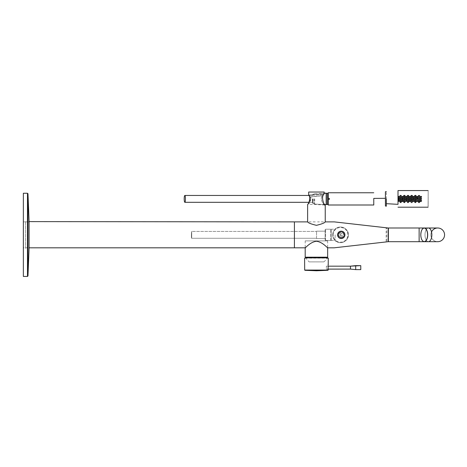 <?xml version="1.0" encoding="UTF-8"?>
<svg xmlns="http://www.w3.org/2000/svg" width="467" height="467" viewBox="0 0 467 467"><rect width="100%" height="100%" fill="white"/><g stroke="black" fill="none" stroke-linecap="round" stroke-linejoin="round"><path stroke-width="0.35" stroke-dasharray="2.33 1.75" d="M428.181 198.884C428.181 189.351 428.181 189.351 428.181 198.884C428.181 208.416 428.181 208.416 428.181 198.884M329.346 199.374L327.881 199.374L327.881 204.312L327.881 199.374L329.346 199.374L329.346 198.393L329.346 199.374L327.881 199.374L327.881 193.455L327.881 198.393L328.225 198.393L328.225 192.766L328.225 198.393L329.346 198.393L327.881 198.393L329.346 198.393L329.346 199.374M413.505 201.452C411.427 200.127 415.583 200.127 413.505 201.452C414.27 201.096 414.299 200.687 413.581 200.232C412.717 200.588 412.694 200.997 413.505 201.452M400.663 195.334C398.567 196.654 402.752 196.654 400.663 195.334C399.892 195.691 399.863 196.093 400.575 196.554C401.451 196.198 401.48 195.79 400.663 195.334M400.663 197.296C398.59 198.621 402.735 198.621 400.663 197.296C399.892 197.658 399.869 198.061 400.593 198.51C401.445 198.154 401.468 197.745 400.663 197.296M398.824 196.315C396.746 197.64 400.908 197.64 398.824 196.315C398.059 196.671 398.03 197.08 398.748 197.535C399.612 197.173 399.635 196.77 398.824 196.315M398.824 201.452C396.746 200.127 400.908 200.127 398.824 201.452C399.594 201.096 399.618 200.687 398.906 200.232C398.042 200.588 398.012 200.997 398.824 201.452M399.437 198.884C398.112 200.956 398.106 196.811 399.437 198.884L398.888 199.491C398.112 198.422 398.293 198.218 399.437 198.884M400.663 202.433C398.567 201.114 402.752 201.114 400.663 202.433M400.744 201.213C399.875 201.569 399.845 201.972 400.663 202.427C401.427 202.077 401.457 201.674 400.744 201.213M400.663 200.471C398.59 199.146 402.735 199.146 400.663 200.471C401.427 200.109 401.451 199.707 400.733 199.251C399.875 199.613 399.851 200.022 400.663 200.471M402.496 201.452C400.417 200.127 404.574 200.127 402.496 201.452C403.26 201.096 403.29 200.687 402.572 200.232C401.708 200.588 401.684 200.997 402.496 201.452M402.496 196.315C400.417 197.64 404.574 197.64 402.496 196.315C401.731 196.671 401.702 197.08 402.42 197.535C403.284 197.173 403.307 196.77 402.496 196.315M403.109 198.884C401.778 200.956 401.778 196.811 403.109 198.884L402.56 199.491C401.778 198.422 401.964 198.218 403.109 198.884M406.167 201.452C404.083 200.127 408.246 200.127 406.167 201.452C406.932 201.096 406.961 200.687 406.243 200.232C405.379 200.588 405.356 200.997 406.167 201.452M406.167 196.315C404.083 197.64 408.246 197.64 406.167 196.315C405.397 196.671 405.374 197.08 406.086 197.535C406.95 197.173 406.979 196.77 406.167 196.315M409.833 201.452C407.755 200.127 411.917 200.127 409.833 201.452C410.604 201.096 410.627 200.687 409.915 200.232C409.051 200.588 409.022 200.997 409.833 201.452M409.833 196.315C407.755 197.64 411.917 197.64 409.833 196.315C409.069 196.671 409.039 197.08 409.757 197.535C410.621 197.173 410.645 196.77 409.833 196.315M413.505 196.315C411.427 197.64 415.583 197.64 413.505 196.315C412.735 196.671 412.711 197.08 413.429 197.535C414.287 197.173 414.317 196.77 413.505 196.315M417.177 196.315C415.093 197.64 419.255 197.64 417.177 196.315C416.406 196.671 416.383 197.08 417.095 197.535C417.959 197.173 417.988 196.77 417.177 196.315M420.843 196.315C418.765 197.64 422.921 197.64 420.843 196.315C420.078 196.671 420.049 197.08 420.767 197.535C421.631 197.173 421.654 196.77 420.843 196.315M404.329 195.334C402.239 196.654 406.424 196.654 404.329 195.334C403.564 195.691 403.535 196.093 404.247 196.554C405.117 196.198 405.146 195.79 404.329 195.334M404.329 197.296C402.256 198.621 406.401 198.621 404.329 197.296C403.564 197.658 403.541 198.061 404.259 198.51C405.117 198.154 405.14 197.745 404.329 197.296M404.329 200.471C402.256 199.146 406.401 199.146 404.329 200.471C405.099 200.109 405.123 199.707 404.399 199.251C403.546 199.613 403.523 200.022 404.329 200.471M404.329 202.433C402.239 201.114 406.424 201.114 404.329 202.433M404.416 201.213C403.541 201.569 403.511 201.972 404.329 202.427C405.099 202.077 405.128 201.674 404.416 201.213M408 195.334C405.905 196.654 410.096 196.654 408 195.334C407.23 195.691 407.206 196.093 407.913 196.554C408.788 196.198 408.818 195.79 408 195.334M408 197.296C405.928 198.621 410.073 198.621 408 197.296C407.23 197.658 407.206 198.061 407.93 198.51C408.783 198.154 408.806 197.745 408 197.296M408 200.471C405.928 199.146 410.073 199.146 408 200.471C408.771 200.109 408.794 199.707 408.07 199.251C407.218 199.613 407.195 200.022 408 200.471M408 202.433C405.905 201.114 410.096 201.114 408 202.433M408.082 201.213C407.212 201.569 407.183 201.972 408 202.427C408.771 202.077 408.794 201.674 408.082 201.213M411.672 195.334C409.577 196.654 413.762 196.654 411.672 195.334C410.902 195.691 410.872 196.093 411.585 196.554C412.46 196.198 412.484 195.79 411.672 195.334M411.672 197.296C409.6 198.621 413.744 198.621 411.672 197.296C410.902 197.658 410.878 198.061 411.602 198.51C412.454 198.154 412.478 197.745 411.672 197.296M415.338 195.334C413.242 196.654 417.434 196.654 415.338 195.334C414.573 195.691 414.544 196.093 415.256 196.554C416.126 196.198 416.155 195.79 415.338 195.334M415.338 197.296C413.266 198.621 417.41 198.621 415.338 197.296C414.573 197.658 414.55 198.061 415.268 198.51C416.126 198.154 416.15 197.745 415.338 197.296M415.338 200.471C413.266 199.146 417.41 199.146 415.338 200.471C416.109 200.109 416.132 199.707 415.408 199.251C414.556 199.613 414.533 200.022 415.338 200.471M415.338 202.433C413.242 201.114 417.434 201.114 415.338 202.433M415.426 201.213C414.55 201.569 414.521 201.972 415.338 202.427C416.109 202.077 416.138 201.674 415.426 201.213M419.01 202.433C416.914 201.114 421.1 201.114 419.01 202.433M419.092 201.213C418.222 201.569 418.193 201.972 419.01 202.427C419.775 202.077 419.804 201.674 419.092 201.213M419.01 200.471C416.938 199.146 421.082 199.146 419.01 200.471C419.775 200.109 419.798 199.707 419.08 199.251C418.228 199.613 418.204 200.022 419.01 200.471M419.01 197.296C416.938 198.621 421.082 198.621 419.01 197.296C418.239 197.658 418.216 198.061 418.94 198.51C419.792 198.154 419.815 197.745 419.01 197.296M419.01 195.334C416.914 196.654 421.1 196.654 419.01 195.334C418.239 195.691 418.21 196.093 418.922 196.554C419.798 196.198 419.827 195.79 419.01 195.334M411.672 202.433C409.577 201.114 413.762 201.114 411.672 202.433M411.754 201.213C410.884 201.569 410.855 201.972 411.672 202.427C412.437 202.077 412.466 201.674 411.754 201.213M421.456 198.884C420.125 200.956 420.125 196.811 421.456 198.884L420.907 199.491C420.131 198.422 420.312 198.218 421.456 198.884M420.843 201.452C418.765 200.127 422.921 200.127 420.843 201.452C421.613 201.096 421.637 200.687 420.919 200.232C420.061 200.588 420.031 200.997 420.843 201.452M417.177 201.452C415.093 200.127 419.255 200.127 417.177 201.452C417.942 201.096 417.965 200.687 417.253 200.232C416.389 200.588 416.366 200.997 417.177 201.452M23.35 231.912L23.35 237.814L23.35 231.912M23.35 232.303L23.35 237.388L23.35 232.303M341.249 237.271A2.423 2.423 0 0 0 343.344 233.634A2.423 2.423 0 0 0 339.147 233.634A2.423 2.423 0 0 0 341.249 237.271M341.249 237.575A2.726 2.726 0 0 0 343.607 233.482A2.726 2.726 0 0 0 338.884 233.482A2.726 2.726 0 0 0 341.249 237.575M23.35 237.849L23.35 234.049L23.35 237.849M23.35 237.364L23.35 234.942L23.35 237.364M437.719 241.696A6.847 6.847 0 0 1 430.866 234.843A6.847 6.847 0 0 1 437.719 227.995A6.847 6.847 0 0 0 430.866 234.843A6.847 6.847 0 0 0 437.719 241.696A6.847 6.847 0 0 1 431.52 231.93A6.847 6.847 0 0 0 437.719 241.696A6.847 6.847 0 0 1 431.52 231.93A6.847 6.847 0 0 0 437.719 241.696M388.398 227.995L388.398 241.696M312.47 198.884L312.47 202.555L312.47 198.884M326.41 198.884L326.41 204.412L326.41 198.884M327.636 193.356L327.636 204.412M326.17 198.884L326.17 204.657L326.17 198.884M314.676 198.884L314.676 204.056L314.676 198.884M314.379 198.884L314.379 203.752L314.379 198.884M312.808 198.884L312.808 203.361L312.808 198.884M191.698 238.223L191.703 231.428C191.458 231.439 191.213 238.491 191.68 238.269L191.703 231.428C191.458 231.439 191.213 238.491 191.68 238.269L191.698 238.223M316.55 238.223L316.55 231.422L316.55 238.223M316.55 238.468L316.55 231.177L316.55 238.468M325.114 238.468L325.114 231.177L325.114 238.468M325.114 239.915L325.114 229.706L325.114 239.915M331.231 239.863L331.231 229.758L331.231 239.863M327.495 257.568L305.365 257.568M309.09 261.888L323.771 261.888L309.09 261.888L305.687 258.14M386.145 241.48L386.145 228.211L386.88 228.211L386.88 241.48L386.145 241.48M305.436 257.428L327.425 257.428M327.671 240.89L305.19 240.89L327.671 240.89L327.671 247.79M310.053 197.541L310.812 197.564L310.812 200.203L310.053 200.232L310.812 200.203C308.348 205.071 308.348 205.071 310.812 200.203C308.348 205.071 308.348 205.071 310.812 200.203L310.637 196.998L322.212 195.726C319.434 199.432 324.016 204.873 324.086 204.756C324.028 204.885 319.428 199.432 322.212 195.726C319.434 199.432 324.016 204.873 324.086 204.756C324.028 204.885 319.428 199.432 322.212 195.726L310.637 196.998L310.812 197.564L310.053 197.541L310.053 200.232C307.706 205.509 307.706 205.509 310.053 200.232C307.706 205.509 307.706 205.509 310.053 200.232L310.053 197.541M324.594 204.99L308.179 204.19M323.059 195.124L322.551 195.556L323.059 195.124A0.59 0.59 0 0 0 322.434 194.465A0.59 0.59 0 0 1 323.059 195.124M322.551 195.556L310.444 196.934L322.551 195.556M322.995 195.323L322.084 197.95L322.995 195.323M322.434 194.465L310.152 195.486A0.59 0.59 0 0 0 309.621 196.111A0.59 0.59 0 0 1 310.152 195.486L322.434 194.465M309.621 196.111L310.444 196.934L309.621 196.111M328.126 265.379L328.149 264.491M332.697 234.843A7.816 7.816 0 0 1 344.424 228.077A7.816 7.816 0 0 1 344.424 241.614A7.816 7.816 0 0 1 332.697 234.843A7.816 7.816 0 0 0 340.513 242.659A7.816 7.816 0 0 0 348.329 234.843A7.816 7.816 0 0 0 340.513 227.026A7.816 7.816 0 0 0 332.697 234.843L332.697 234.843M335.143 234.843L335.143 240.47L335.143 234.843M331.231 234.843L331.231 240.47L331.231 234.843C331.231 229.099 331.231 229.099 331.231 234.843C331.231 240.587 331.231 240.587 331.231 234.843M340.209 234.843A1.039 1.039 0 0 0 341.768 235.742A1.039 1.039 0 0 0 341.768 233.949A1.039 1.039 0 0 0 340.209 234.843M315.318 221.878L307.625 221.878C308.144 222.893 311.08 224.043 316.422 225.327C321.781 224.043 324.717 222.893 325.236 221.878L317.542 221.878M308.669 194.984C311.448 198.236 307.887 204.82 307.625 204.528C307.87 204.838 311.46 198.259 308.669 194.984L308.669 192.03L324.191 192.03L324.191 193.869C320.274 197.29 324.623 205.749 325.236 205.451C324.629 205.754 320.269 197.302 324.191 193.869L308.669 194.984L324.191 193.869M324.191 192.03L308.669 192.03L324.191 192.03M398.001 204.348L398.001 190.565L398.001 204.348M386.343 198.884L386.343 191.587L386.343 198.884M428.181 193.069L428.181 204.704L428.181 193.069M373.769 198.393L373.769 205.001L373.769 198.393M385.421 206.017L385.421 191.75L385.421 206.017M428.181 190.711L428.087 207.202L428.181 190.711M340.029 234.767A1.226 1.226 0 0 1 341.926 233.827A1.226 1.226 0 0 1 341.786 235.94A1.226 1.226 0 0 1 340.029 234.767M340.139 234.773A1.109 1.109 0 0 1 341.862 233.92A1.109 1.109 0 0 1 341.739 235.841A1.109 1.109 0 0 1 340.139 234.773M334.232 230.138C337.945 224.224 348.802 227.4 348.364 234.819C348.831 242.245 338.032 245.508 334.232 239.553C332.16 236.425 332.16 233.284 334.232 230.138M388.211 227.995L388.211 241.696M338.458 234.843C338.283 231.258 344.179 231.235 344.039 234.843C344.185 238.45 338.283 238.439 338.458 234.843M305.167 247.814C305.436 248.076 310.129 242.04 316.428 241.241C322.732 242.04 327.414 248.07 327.694 247.814M294.414 221.878L294.414 247.814M327.968 270.054L304.904 270.3L327.968 270.054M304.688 270.06L327.962 270.054L304.688 270.06M327.752 258.14L304.583 258.14L327.752 258.14M328.178 269.097L326.363 269.097L326.363 266.161L326.363 269.097L328.178 269.097L328.213 266.137M328.12 258.041L304.916 258.041L328.12 258.041M326.363 266.161L328.208 266.161L326.363 266.161M23.35 234.843C23.35 249.121 23.35 249.121 23.35 234.843C23.35 220.57 23.35 220.57 23.35 234.843L23.35 221.878L23.35 234.843M23.35 247.814L23.35 221.878L23.35 247.814L23.35 221.878L23.35 247.814L29.088 247.814L23.35 247.814M25.551 248.415L25.551 221.276L25.551 248.415M29.088 221.387L29.088 248.304L29.088 221.387M27.967 275.974L27.967 193.717L27.477 193.256L27.967 193.717L27.967 275.974M27.477 276.435L27.477 260.417L27.477 276.435M27.483 253.546L27.477 193.256L27.967 193.717L27.477 193.256L27.483 253.546M341.249 237.516A2.668 2.668 0 0 0 343.56 233.512A2.668 2.668 0 0 0 338.937 233.512A2.668 2.668 0 0 0 341.249 237.516A2.668 2.668 0 0 0 343.56 233.512A2.668 2.668 0 0 0 338.937 233.512A2.668 2.668 0 0 0 341.249 237.516M420.843 234.843A6.847 3.427 90 0 1 424.269 227.995L437.719 227.995L424.269 227.995A6.847 3.427 90 0 0 420.843 234.843A6.847 3.427 90 0 0 424.269 241.696A6.847 3.427 90 0 1 420.843 234.843M428.42 241.696A6.847 3.427 90 0 1 424.999 234.843A6.847 3.427 90 0 1 428.42 227.995A6.847 3.427 90 0 0 424.999 234.843A6.847 3.427 90 0 0 428.42 241.696M419.127 227.995L419.127 241.696L419.127 227.995M313.199 198.884L313.199 203.752L313.199 198.884M325.604 240.394L325.604 229.221L325.604 240.394M330.741 240.394L330.741 229.221L330.741 240.394M305.19 257.183L327.671 257.183M333.187 234.843A7.326 7.326 0 0 1 344.179 228.497A7.326 7.326 0 0 1 344.179 241.188A7.326 7.326 0 0 1 333.187 234.843M337.822 234.843A3.427 3.427 0 0 0 342.959 237.814A3.427 3.427 0 0 0 342.959 231.877A3.427 3.427 0 0 0 337.822 234.843M328.225 205.001L328.225 199.374L328.225 205.001M360.775 269.617L360.775 265.641L360.775 269.617M355.702 269.617L355.702 265.641L355.702 269.617M350.483 266.161L350.483 269.097M312.47 195.457L308.903 195.457L312.47 195.457M312.47 202.31L308.903 202.31L312.47 202.31M314.676 204.056L324.629 204.575L314.676 204.056L312.808 203.361L314.676 204.056M314.676 193.712L324.191 193.215L314.676 193.712L312.808 194.406L314.676 193.712M312.808 195.212L312.47 195.212L312.808 195.212M312.808 202.555L312.47 202.555L312.808 202.555M191.703 238.141L191.703 231.428L316.55 231.422L191.703 231.422L191.703 238.141M191.68 238.269L316.55 238.269L191.68 238.269M316.55 238.514L325.114 238.514L316.55 238.514M316.55 231.177L325.114 231.177L316.55 231.177M325.604 240.47L325.114 239.985L325.604 240.47L330.741 240.47L331.231 239.985L331.231 229.706L330.741 229.221L331.231 229.706L331.231 239.985L331.231 229.706L331.231 239.985L330.741 240.47L325.604 240.47M325.604 229.221L325.114 229.706L325.604 229.221L330.741 229.221L325.604 229.221M323.771 261.888A12.475 12.475 0 0 0 327.174 258.14M305.19 240.89L305.19 247.79M310.053 200.232L309.65 201.505M331.231 240.47L335.143 240.47M331.231 229.221L335.143 229.221M29.088 221.878L23.35 221.878L29.088 221.878"/><path stroke-width="0.7" d="M327.881 199.374L327.881 193.11L327.881 198.393L327.881 193.11L327.881 198.393L329.346 198.393L329.346 199.374L328.225 199.374L328.225 205.001L327.881 204.657L327.881 199.374L327.881 204.657L327.881 199.374L328.225 199.374L328.225 205.001L327.881 204.657L327.881 199.374M400.575 196.554C401.451 196.198 401.48 195.79 400.663 195.334C399.892 195.691 399.863 196.093 400.575 196.554M400.593 198.51C401.445 198.154 401.468 197.745 400.663 197.296C399.892 197.658 399.869 198.061 400.593 198.51M398.748 197.535C399.612 197.173 399.635 196.77 398.824 196.315C398.059 196.671 398.03 197.08 398.748 197.535M398.906 200.232C398.042 200.588 398.012 200.997 398.824 201.452C399.594 201.096 399.618 200.687 398.906 200.232M399.437 198.884L398.888 199.491C398.112 198.422 398.293 198.218 399.437 198.884M400.744 201.213C399.875 201.569 399.845 201.972 400.663 202.427C401.427 202.077 401.457 201.674 400.744 201.213M400.733 199.251C399.875 199.613 399.851 200.022 400.663 200.471C401.427 200.109 401.451 199.707 400.733 199.251M402.572 200.232C401.708 200.588 401.684 200.997 402.496 201.452C403.26 201.096 403.29 200.687 402.572 200.232M402.42 197.535C403.284 197.173 403.307 196.77 402.496 196.315C401.731 196.671 401.702 197.08 402.42 197.535M403.109 198.884L402.56 199.491C401.778 198.422 401.964 198.218 403.109 198.884M406.243 200.232C405.379 200.588 405.356 200.997 406.167 201.452C406.932 201.096 406.961 200.687 406.243 200.232M406.086 197.535C406.95 197.173 406.979 196.77 406.167 196.315C405.397 196.671 405.374 197.08 406.086 197.535M406.226 199.491C404.031 198.382 408.152 197.955 406.226 199.491M409.915 200.232C409.051 200.588 409.022 200.997 409.833 201.452C410.604 201.096 410.627 200.687 409.915 200.232M409.757 197.535C410.621 197.173 410.645 196.77 409.833 196.315C409.069 196.671 409.039 197.08 409.757 197.535M409.898 199.491C407.703 198.382 411.818 197.955 409.898 199.491M413.429 197.535C414.287 197.173 414.317 196.77 413.505 196.315C412.735 196.671 412.711 197.08 413.429 197.535M413.569 199.491C411.374 198.382 415.49 197.955 413.569 199.491M417.095 197.535C417.959 197.173 417.988 196.77 417.177 196.315C416.406 196.671 416.383 197.08 417.095 197.535M417.235 199.491C415.04 198.382 419.162 197.955 417.235 199.491M420.767 197.535C421.631 197.173 421.654 196.77 420.843 196.315C420.078 196.671 420.049 197.08 420.767 197.535M404.247 196.554C405.117 196.198 405.146 195.79 404.329 195.334C403.564 195.691 403.535 196.093 404.247 196.554M404.259 198.51C405.117 198.154 405.14 197.745 404.329 197.296C403.564 197.658 403.541 198.061 404.259 198.51M404.399 199.251C403.546 199.613 403.523 200.022 404.329 200.471C405.099 200.109 405.123 199.707 404.399 199.251M404.416 201.213C403.541 201.569 403.511 201.972 404.329 202.427C405.099 202.077 405.128 201.674 404.416 201.213M407.913 196.554C408.788 196.198 408.818 195.79 408 195.334C407.23 195.691 407.206 196.093 407.913 196.554M407.93 198.51C408.783 198.154 408.806 197.745 408 197.296C407.23 197.658 407.206 198.061 407.93 198.51M408.07 199.251C407.218 199.613 407.195 200.022 408 200.471C408.771 200.109 408.794 199.707 408.07 199.251M408.082 201.213C407.212 201.569 407.183 201.972 408 202.427C408.771 202.077 408.794 201.674 408.082 201.213M411.585 196.554C412.46 196.198 412.484 195.79 411.672 195.334C410.902 195.691 410.872 196.093 411.585 196.554M411.602 198.51C412.454 198.154 412.478 197.745 411.672 197.296C410.902 197.658 410.878 198.061 411.602 198.51M411.742 199.251C409.53 200.337 413.645 200.816 411.742 199.251M415.256 196.554C416.126 196.198 416.155 195.79 415.338 195.334C414.573 195.691 414.544 196.093 415.256 196.554M415.268 198.51C416.126 198.154 416.15 197.745 415.338 197.296C414.573 197.658 414.55 198.061 415.268 198.51M415.408 199.251C414.556 199.613 414.533 200.022 415.338 200.471C416.109 200.109 416.132 199.707 415.408 199.251M415.426 201.213C414.55 201.569 414.521 201.972 415.338 202.427C416.109 202.077 416.138 201.674 415.426 201.213M419.092 201.213C418.222 201.569 418.193 201.972 419.01 202.427C419.775 202.077 419.804 201.674 419.092 201.213M437.719 241.696L424.269 241.696C422.145 241.276 420.983 238.993 420.796 234.843A6.754 3.374 90 0 1 425.875 228.999A6.754 3.374 90 0 1 425.875 240.692A6.754 3.374 90 0 1 420.808 234.843A6.754 3.374 90 0 1 425.875 228.999A6.754 3.374 90 0 1 425.875 240.692A6.754 3.374 90 0 1 420.808 234.843C420.983 230.698 422.145 228.416 424.269 227.995A6.847 3.427 90 0 1 427.696 234.843A6.847 3.427 90 0 1 424.269 241.696C422.145 241.276 420.983 238.993 420.796 234.843C420.983 230.698 422.145 228.416 424.269 227.995A6.847 3.427 90 0 1 427.696 234.843A6.847 3.427 90 0 1 424.269 241.696L437.719 241.696A6.847 6.847 0 0 0 444.566 234.843A6.847 6.847 0 0 0 437.719 227.995A6.847 6.847 0 0 1 444.566 234.843A6.847 6.847 0 0 1 437.719 241.696L419.127 241.696L437.719 241.696A6.847 6.847 0 0 0 444.566 234.843A6.847 6.847 0 0 0 437.719 227.995A6.847 6.847 0 0 1 444.566 234.843A6.847 6.847 0 0 1 437.719 241.696A6.847 6.847 0 0 0 444.566 234.843A6.847 6.847 0 0 0 437.719 227.995A6.847 6.847 0 0 1 444.566 234.843A6.847 6.847 0 0 1 437.719 241.696M431.52 231.93A6.847 6.847 0 0 1 437.719 227.995L437.719 227.995A6.847 6.847 0 0 0 431.52 231.93A6.847 6.847 0 0 1 437.719 227.995A6.847 6.847 0 0 0 431.52 231.93M388.398 241.696L419.127 241.696L388.398 241.696L388.398 227.995L428.42 227.995A6.847 3.427 90 0 1 431.847 234.843A6.847 3.427 90 0 1 428.42 241.696A6.847 3.427 90 0 0 431.847 234.843A6.847 3.427 90 0 0 428.42 227.995L437.719 227.995L419.127 227.995L419.127 241.696L419.127 227.995L388.398 227.995M184.191 198.884C184.232 200.979 184.447 202.118 184.844 202.31C185.609 202.544 185.609 195.224 184.844 195.457C184.447 195.65 184.232 196.788 184.191 198.884C184.232 200.979 184.447 202.118 184.844 202.31C185.609 202.544 185.609 195.224 184.844 195.457C184.447 195.65 184.232 196.788 184.191 198.884M327.636 204.412L326.41 204.412L326.41 193.356L326.17 204.657L326.17 193.11L324.191 193.215L326.41 193.356L326.17 204.657L324.629 204.575L327.636 204.412L327.636 193.356L326.41 193.356L327.636 193.356M305.687 258.14L305.365 257.568L327.495 257.568A12.475 12.475 0 0 1 327.174 258.14M327.671 257.183L305.19 257.183L327.671 257.183L327.671 247.79M328.149 264.491L328.126 265.379M337.577 234.843A3.672 3.672 0 0 0 343.082 238.024A3.672 3.672 0 0 0 343.082 231.667A3.672 3.672 0 0 0 337.577 234.843A3.672 3.672 0 0 0 343.082 238.024A3.672 3.672 0 0 0 343.082 231.667A3.672 3.672 0 0 0 337.577 234.843M325.236 221.878C324.717 222.887 321.786 224.037 316.445 225.327C311.086 224.049 308.15 222.899 307.625 221.878L294.414 221.878L294.414 247.814L29.088 247.814L305.167 247.814C305.447 248.07 310.129 242.04 316.433 241.241C322.732 242.04 327.425 248.076 327.694 247.814L334.232 247.814L388.211 241.696L388.211 227.995L334.232 221.878L325.236 221.878L325.236 205.451M324.191 193.869C320.274 197.29 324.623 205.749 325.236 205.451C324.629 205.754 320.269 197.302 324.191 193.869L324.191 192.03L308.669 192.03L308.669 194.984C311.448 198.236 307.887 204.82 307.625 204.528C307.87 204.838 311.46 198.259 308.669 194.984L308.903 195.457L184.844 195.457L308.903 195.457M400.721 202.491C398.304 201.23 402.881 200.851 400.721 202.491C402.951 200.588 398.217 201.499 400.721 202.491C402.951 200.588 398.217 201.499 400.721 202.491M400.727 202.631C403.208 200.734 397.954 201.172 400.727 202.631C403.208 200.734 397.954 201.172 400.727 202.631M419.08 196.619C416.64 195.387 421.211 194.932 419.08 196.619C421.059 194.675 416.582 195.533 419.08 196.613C421.059 194.675 416.582 195.533 419.08 196.613M386.343 203.676L386.343 198.884L386.343 206.18L386.343 203.676L386.343 206.18L386.343 203.676L398.001 204.348L386.343 203.676M398.001 190.565L398.001 204.348L398.001 190.565L428.087 190.565L398.001 190.565M373.769 201.172L373.769 198.393L385.421 198.312L385.421 206.017L386.343 206.18L385.421 206.017L385.421 198.312L373.769 198.393L373.769 205.001L373.769 201.172M385.421 191.75L385.421 198.312L385.421 191.75L386.343 191.587L385.421 191.75M404.387 202.491C401.976 201.23 406.547 200.851 404.387 202.491C406.453 200.436 401.743 201.616 404.387 202.491C406.453 200.436 401.743 201.616 404.387 202.491M404.399 202.631C406.88 200.734 401.626 201.172 404.399 202.631C406.88 200.734 401.626 201.172 404.399 202.631M406.027 200.18C408.567 201.149 404.089 202.077 406.027 200.18M400.733 196.619C398.293 195.387 402.863 194.932 400.733 196.619C402.793 194.873 398.263 195.253 400.733 196.613C402.793 194.873 398.263 195.253 400.733 196.613M409.921 197.675C407.131 196.274 412.343 195.708 409.921 197.675M409.921 199.66C407.136 198.259 412.332 197.687 409.921 199.66M409.909 201.639C407.136 200.215 412.355 199.701 409.909 201.639M411.736 202.631C408.964 201.172 414.217 200.734 411.736 202.631M411.754 200.647C408.975 199.246 414.176 198.691 411.754 200.647M411.754 198.668C408.969 197.272 414.171 196.695 411.754 198.668M411.748 196.689C408.952 195.264 414.2 194.733 411.748 196.689M413.587 197.675C410.797 196.274 416.015 195.708 413.587 197.675M413.587 199.66C410.808 198.259 416.004 197.687 413.587 199.66M413.581 201.639C410.808 200.215 416.027 199.701 413.581 201.639M415.408 202.631C412.635 201.172 417.883 200.734 415.408 202.631M415.42 200.647C412.641 199.246 417.842 198.691 415.42 200.647M415.426 198.668C412.641 197.272 417.837 196.695 415.426 198.668M415.42 196.689C412.624 195.264 417.866 194.733 415.42 196.689M417.259 197.675C414.468 196.274 419.681 195.708 417.259 197.675M419.092 198.668C416.307 197.272 421.508 196.695 419.092 198.668M417.008 198.125C419.921 199.205 414.819 200.349 417.008 198.125M417.253 201.639C414.474 200.215 419.693 199.701 417.253 201.639M419.074 202.631C421.555 200.734 416.307 201.172 419.074 202.631C421.555 200.734 416.307 201.172 419.074 202.631M419.092 200.647C416.313 199.246 421.514 198.691 419.092 200.647M420.919 201.639C423.365 199.701 418.146 200.215 420.919 201.639C423.365 199.701 418.146 200.215 420.919 201.639M420.93 199.66C418.146 198.259 423.341 197.687 420.93 199.66M420.93 197.675C418.14 196.274 423.353 195.708 420.93 197.675M398.666 200.104C401.579 201.224 396.448 202.299 398.666 200.104M402.572 201.639C399.799 200.215 405.017 199.701 402.572 201.639M408.07 202.631C405.298 201.172 410.546 200.734 408.07 202.631M408.082 200.647C405.303 199.246 410.505 198.691 408.082 200.647M408.088 198.668C405.303 197.272 410.499 196.695 408.088 198.668M408.082 196.689C405.286 195.264 410.528 194.733 408.082 196.689M406.249 197.675C403.459 196.274 408.672 195.708 406.249 197.675M406.249 199.66C403.47 198.259 408.666 197.687 406.249 199.66M404.416 198.668C401.632 197.272 406.827 196.695 404.416 198.668M404.41 200.647C401.638 199.246 406.833 198.691 404.41 200.647M402.577 199.66C399.799 198.259 404.994 197.687 402.577 199.66M402.583 197.675C399.787 196.274 405.006 195.708 402.583 197.675M400.744 198.668C397.96 197.272 403.161 196.695 400.744 198.668M400.744 200.647C397.966 199.246 403.167 198.691 400.744 200.647M398.911 199.66C396.133 198.259 401.322 197.687 398.911 199.66M398.911 197.675C396.121 196.274 401.334 195.708 398.911 197.675M404.41 196.689C401.614 195.264 406.862 194.733 404.41 196.689M419.068 202.491C416.652 201.23 421.228 200.851 419.068 202.491C421.292 200.641 416.733 201.446 419.068 202.491C421.292 200.641 416.733 201.446 419.068 202.491M420.913 201.51C418.49 200.279 423.038 199.841 420.913 201.51C423.026 200.01 418.578 200.133 420.913 201.51C423.026 200.01 418.578 200.133 420.913 201.51M328.213 266.137L327.962 270.3L316.433 270.772L304.904 270.3L316.433 270.772L327.962 270.3L304.904 270.3L328.178 270.06L304.688 270.06L328.178 270.06L328.184 269.12L350.483 269.097L350.483 266.161L355.702 265.641L360.775 265.641L360.775 269.617L360.775 265.641L350.483 266.161L328.208 266.161L350.483 266.161M328.219 258.14L327.752 258.14L328.219 258.14M328.243 261.777L328.219 265.233L328.243 261.777M327.659 258.041L328.12 258.041L327.659 258.041M23.35 234.843L23.35 276.435L23.35 193.256L27.477 193.256L27.477 276.435L23.35 276.435L27.477 276.435L23.35 276.435L27.477 276.435L27.477 193.256L27.967 193.717L29.088 221.387L29.088 248.304L27.967 275.974L27.477 276.435L27.967 275.974L29.088 248.304L29.088 221.387L27.967 193.717L27.967 275.974L27.967 193.717L27.477 193.256L23.35 193.256L23.35 221.878L23.35 193.256L27.483 193.256L23.35 193.256L23.35 234.843M27.477 260.417L27.483 253.546L27.477 260.417M29.088 248.298L29.088 221.393L29.088 248.304L27.967 275.974M337.764 234.843A3.485 3.485 0 0 0 342.988 237.861A3.485 3.485 0 0 0 342.988 231.83A3.485 3.485 0 0 0 337.764 234.843M328.225 192.766L328.225 198.393L328.225 192.766L327.881 193.11L328.225 192.766L373.769 192.766L328.225 192.766M355.702 265.641L355.702 269.617L360.775 269.617L355.702 269.617L355.702 265.641M308.903 202.31L184.844 202.31L308.903 202.31M305.19 247.79L305.19 257.183M307.625 204.528L307.625 221.878M373.769 205.001L328.225 205.001L373.769 205.001M406.027 200.185C404.305 202.369 408.567 200.746 406.027 200.185C404.305 202.369 408.567 200.746 406.027 200.185M428.087 207.202L398.001 207.202L428.087 207.202M388.211 241.696L387.808 241.696M304.583 258.14L304.688 270.06L304.583 258.14M328.283 258.14L328.248 261.753L328.283 258.14M350.483 269.097L355.702 269.617L350.483 269.097L328.178 269.097M294.414 221.878L29.088 221.609L294.414 221.878"/></g></svg>
